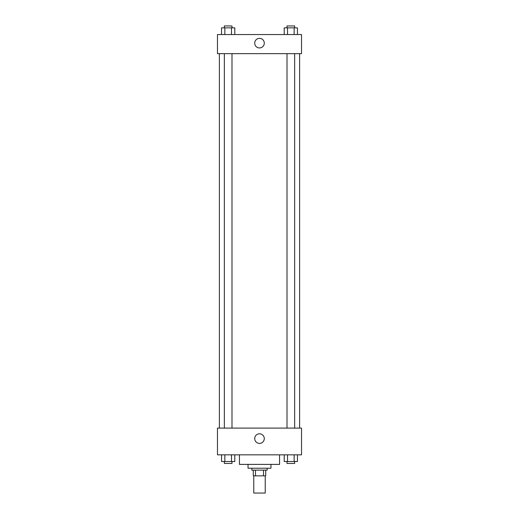 <?xml version="1.0" encoding="UTF-8"?>
<svg xmlns="http://www.w3.org/2000/svg" width="519" height="519" viewBox="0 0 519 519"><rect width="100%" height="100%" fill="white"/><g stroke="black" fill="none" stroke-linecap="round" stroke-linejoin="round"><path stroke-width="0.78" d="M253.772 475.858L253.772 493.05L265.228 493.05L265.228 475.858M263.522 470.123L263.522 475.858L253.291 475.858L253.291 470.123M263.522 475.858L265.709 475.858L265.709 470.123L265.709 475.858M267.142 468.216L267.142 470.123L251.858 470.123L251.858 468.216M255.478 470.123L255.478 475.858M270.963 464.395L270.963 468.216L248.037 468.216L248.037 464.395M279.559 454.839L279.559 464.395L239.441 464.395L239.441 454.839M301.533 454.839L217.467 454.839L217.467 428.097L301.533 428.097L301.533 454.839M259.5 443.395A4.794 4.794 0 0 1 255.348 436.207A4.794 4.794 0 0 1 263.652 436.207A4.794 4.794 0 0 1 259.5 443.395M299.619 53.652L299.619 428.097M287.007 428.097L287.007 53.652M231.993 53.652L231.993 428.097M301.533 53.652L217.467 53.652L217.467 34.546L301.533 34.546L301.533 53.652M264.294 43.142A4.794 4.794 0 0 1 257.106 47.294A4.794 4.794 0 0 1 257.106 38.996A4.794 4.794 0 0 1 264.294 43.142M297.452 34.546L297.452 27.857L284.211 27.857L284.211 34.546M294.143 27.857L294.143 34.546M287.52 27.857L287.52 34.546M287.007 27.857L287.007 25.95L294.649 25.95L294.649 27.857M234.789 34.546L234.789 27.857L221.548 27.857L221.548 34.546M231.48 27.857L231.48 34.546M224.857 27.857L224.857 34.546M224.351 27.857L224.351 25.95L231.993 25.95L231.993 27.857M297.452 454.839L297.452 461.527L284.211 461.527L284.211 454.839M294.143 454.839L294.143 461.527M287.52 454.839L287.52 461.527M294.649 461.527L294.649 463.441L287.007 463.441L287.007 461.527M234.789 454.839L234.789 461.527L221.548 461.527L221.548 454.839M231.48 454.839L231.48 461.527M224.857 454.839L224.857 461.527M231.993 461.527L231.993 463.441L224.351 463.441L224.351 461.527M219.381 53.652L219.381 428.097M294.649 428.097L294.649 53.652M224.351 53.652L224.351 428.097"/></g></svg>
